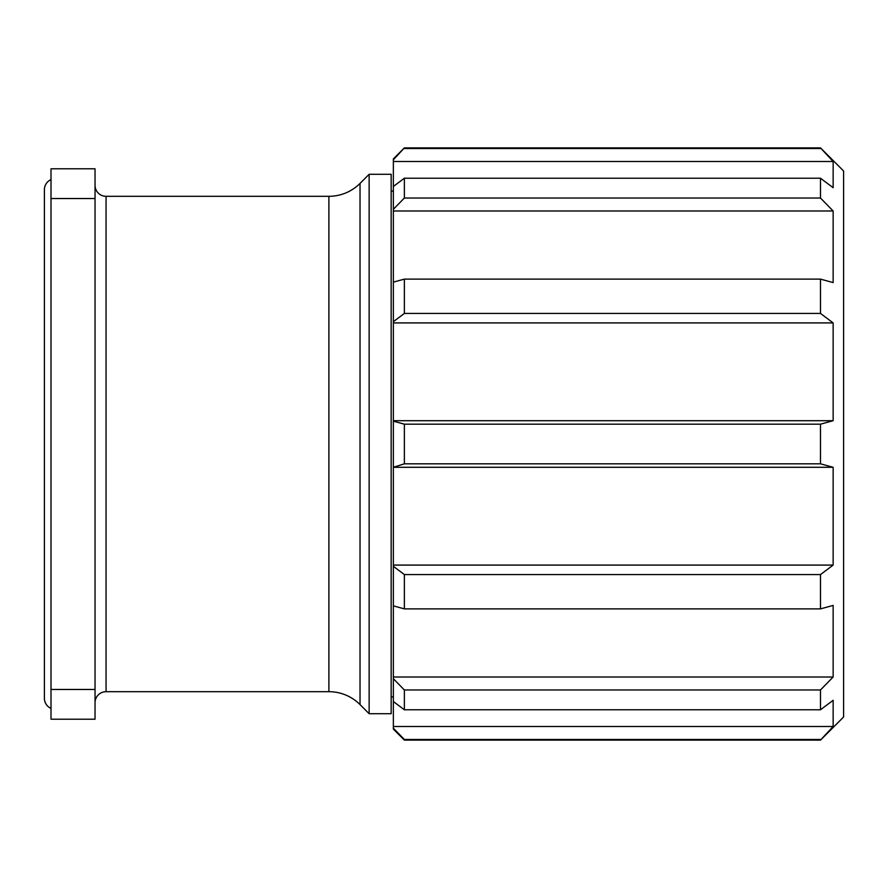 <?xml version="1.0" encoding="UTF-8"?>
<svg xmlns="http://www.w3.org/2000/svg" width="888" height="888" viewBox="0 0 888 888"><rect width="100%" height="100%" fill="white"/><g stroke="black" fill="none" stroke-linecap="round" stroke-linejoin="round"><path stroke-width="1.33" d="M51.005 708.38A11.011 11.011 0 0 1 44.4 698.29L44.4 189.71A11.011 11.011 0 0 1 51.005 179.62M843.6 444L843.6 717.005L820.479 740.126L833.144 726.506L833.144 700.299L820.479 709.778L820.479 689.965L833.144 677.011L833.144 605.416L820.479 608.89L820.479 574.569L833.144 565.09L833.144 467.288L820.479 463.814L820.479 424.187L833.144 420.712L833.144 322.91L820.479 313.431L820.479 279.11L833.144 282.584L833.144 210.989L820.479 198.035L820.479 178.222L833.144 187.701L833.144 161.494L820.479 147.874L843.6 170.996L843.6 444M393.362 159.807L404.373 147.874L393.362 158.885L393.362 421.167L404.373 424.187L404.373 463.814L820.479 463.814M833.144 467.288L393.362 467.288L404.373 463.814M393.362 467.288L393.362 565.09L833.144 565.09M393.362 565.09L393.362 605.871L404.373 608.89L820.479 608.89M820.479 574.569L404.373 574.569L393.362 566.322M404.373 574.569L404.373 608.89M393.362 605.871L393.362 677.011L833.144 677.011M393.362 677.011L393.362 701.542L404.373 709.778L820.479 709.778M820.479 689.965L404.373 689.965L393.362 678.71M404.373 689.965L404.373 709.778M393.362 701.542L393.362 726.506L833.144 726.506M393.362 726.506L393.362 729.115L404.373 740.126L820.479 740.126M820.479 739.46L404.373 739.46L393.362 728.193M404.373 739.46L404.373 740.126M404.373 148.54L820.479 148.54M393.362 161.494L833.144 161.494M820.479 178.222L404.373 178.222L393.362 186.458M404.373 178.222L404.373 198.035L820.479 198.035M393.362 209.291L404.373 198.035M393.362 210.989L833.144 210.989M820.479 279.11L404.373 279.11L393.362 282.129M404.373 279.11L404.373 313.431L820.479 313.431M393.362 321.678L404.373 313.431M393.362 322.91L833.144 322.91M393.362 420.712L833.144 420.712M404.373 424.187L820.479 424.187M393.362 421.167L393.362 466.833M393.362 696.914L391.164 696.914M393.362 191.087L391.164 191.087M51.005 689.476L95.038 689.476L95.038 198.524L51.005 198.524L51.005 719.202L95.038 719.202L95.038 689.476M95.038 198.524L95.038 168.798L51.005 168.798L51.005 198.524M391.164 713.708L391.164 174.292L369.142 174.292L369.142 713.708L391.164 713.708M95.038 185.303A11.011 11.011 0 0 0 106.049 196.315L106.049 691.685A11.011 11.011 0 0 0 95.038 702.697M360.029 183.416L360.029 704.584A44.034 44.034 0 0 0 328.893 691.685L328.893 196.315A44.034 44.034 0 0 0 360.029 183.416L369.142 174.292M360.029 704.584L369.142 713.708M404.373 147.874L820.479 147.874M328.893 196.315L106.049 196.315M328.893 691.685L106.049 691.685"/></g></svg>
